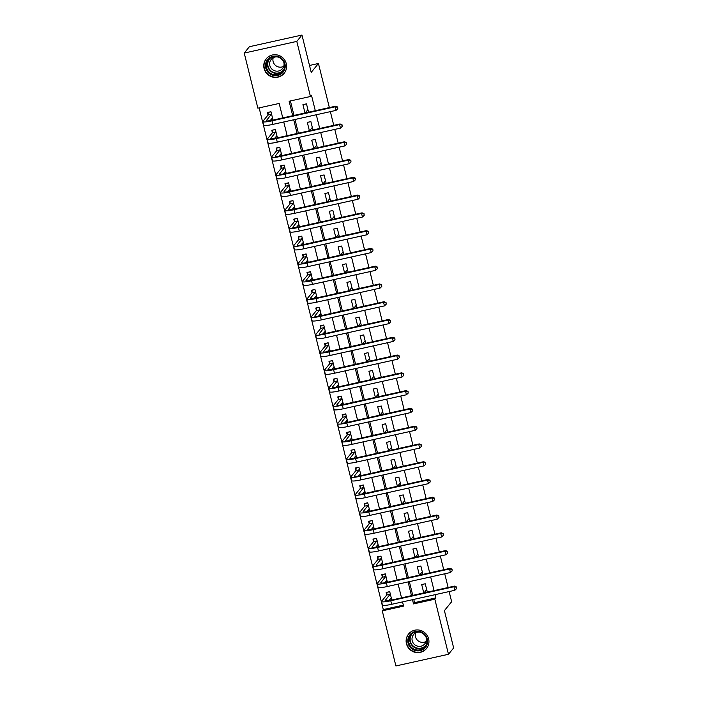 <?xml version="1.0" encoding="UTF-8"?>
<svg xmlns="http://www.w3.org/2000/svg" width="701" height="701" viewBox="0 0 701 701"><rect width="100%" height="100%" fill="white"/><g stroke="black" fill="none" stroke-linecap="round" stroke-linejoin="round"><path stroke-width="1.05" d="M286.262 63.616A11.531 11.242 39.1 0 1 272.75 77.11A11.531 11.242 39.1 0 1 266.231 58.796A11.531 11.242 39.1 0 1 286.262 63.616M428.609 638.821A11.531 11.242 39.1 0 1 415.097 652.316A11.531 11.242 39.1 0 1 408.587 634.002A11.531 11.242 39.1 0 1 428.609 638.821M449.131 591.565L451.646 601.721L444.408 610.606L453.643 647.934L448.482 654.287L395.899 665.95L382.264 610.843L403.583 606.12L402.532 601.896M259.142 107.884L383.298 609.581L382.264 610.843M282.766 117.917L279.182 103.441L257.863 108.164L244.228 53.066L296.803 41.403L310.438 96.501L289.127 101.233L292.711 115.718M296.803 41.403L301.973 35.05L249.39 46.713L244.228 53.066M383.298 609.581L403.338 605.129M391.798 600.012L389.73 591.653L386.172 592.441L386.75 594.755M387.399 582.233L385.331 573.874L381.773 574.662L382.352 576.984M383 564.454L380.932 556.103L377.375 556.883L377.953 559.205M378.601 546.684L376.533 538.324L372.976 539.113L373.554 541.435M374.203 528.904L372.135 520.545L368.577 521.334L369.155 523.656M369.804 511.134L367.736 502.775L364.178 503.563L364.757 505.885M365.405 493.355L363.337 484.996L359.779 485.784L360.358 488.106M361.006 475.585L358.938 467.225L355.381 468.014L355.959 470.327M356.607 457.806L354.54 449.446L350.982 450.235L351.56 452.557M352.209 440.035L350.141 431.676L346.583 432.464L347.161 434.778M347.81 422.256L345.742 413.897L342.184 414.685L342.763 417.007M343.411 404.486L341.343 396.126L337.786 396.915L338.364 399.228M339.012 386.707L336.944 378.347L333.387 379.136L333.965 381.458M334.614 368.928L332.546 360.577L328.988 361.357L329.566 363.679M330.215 351.157L328.147 342.798L324.589 343.586L325.168 345.908M325.816 333.378L323.748 325.019L320.191 325.807L320.769 328.129M321.417 315.608L319.349 307.248L315.792 308.037L316.37 310.359M317.018 297.829L314.951 289.469L311.393 290.258L311.971 292.58M312.62 280.058L310.552 271.699L306.994 272.487L307.573 274.801M308.221 262.279L306.153 253.92L302.595 254.708L303.174 257.03M303.822 244.509L301.754 236.149L298.197 236.938L298.775 239.251M299.423 226.73L297.355 218.37L293.798 219.159L294.376 221.481M295.025 208.951L292.957 200.6L289.399 201.38L289.977 203.702M290.626 191.18L288.558 182.821L285 183.609L285.579 185.931M286.227 173.401L284.159 165.042L280.602 165.83L281.18 168.152M281.828 155.631L279.76 147.271L276.203 148.06L276.781 150.382M277.43 137.852L275.353 129.492L271.804 130.281L272.382 132.603M273.031 120.081L270.954 111.722L267.405 112.511L267.984 114.824M413.756 599.408L414.563 602.641L435.873 597.918L435.076 594.676M434.077 590.628L430.677 576.905M429.678 572.857L426.278 559.126M425.279 555.078L421.879 541.356M420.88 537.308L417.481 523.577M416.482 519.529L413.082 505.807M412.083 501.758L408.683 488.027M407.684 483.979L404.284 470.257M403.285 466.209L399.885 452.478M398.887 448.43L395.487 434.699M394.488 430.651L391.088 416.929M390.089 412.88L386.689 399.149M385.69 395.101L382.29 381.379M381.283 377.331L377.892 363.6M376.884 359.552L373.493 345.83M372.485 341.781L369.094 328.05M368.086 324.002L364.695 310.28M363.688 306.232L360.296 292.501M359.289 288.453L355.898 274.731M354.89 270.682L351.499 256.952M350.491 252.903L347.1 239.172M346.092 235.124L342.701 221.402M341.694 217.354L338.303 203.623M337.295 199.575L333.904 185.853M332.896 181.804L329.505 168.074M328.497 164.025L325.106 150.303M324.099 146.255L320.707 132.524M319.7 128.476L316.309 114.754M315.301 110.705L311.472 95.231L310.438 96.501M290.407 100.944L293.991 115.428M294.99 119.477L298.389 133.208M299.388 137.256L302.788 150.978M303.787 155.026L307.187 168.757M308.186 172.805L311.586 186.527M312.585 190.576L315.985 204.306M316.983 208.355L320.383 222.077M321.382 226.125L324.782 239.856M325.781 243.904L329.181 257.635M330.18 261.683L333.58 275.405M334.579 279.454L337.978 293.184M338.977 297.233L342.377 310.955M343.376 315.003L346.776 328.734M347.775 332.782L351.175 346.504M352.174 350.553L355.573 364.283M356.572 368.332L359.972 382.054M360.971 386.102L364.371 399.833M365.37 403.881L368.77 417.612M369.769 421.66L373.169 435.382M374.168 439.431L377.567 453.161M378.566 457.21L381.966 470.932M382.965 474.98L386.365 488.711M387.364 492.759L390.764 506.481M391.763 510.53L395.162 524.26M396.161 528.309L399.561 542.031M400.56 546.079L403.96 559.81M404.959 563.858L408.359 577.58M409.358 581.628L412.758 595.359M427.321 592.126L425.253 583.767L421.704 584.555L423.772 592.915M422.922 574.356L420.854 565.996L417.305 566.785L419.373 575.144M418.523 556.576L416.455 548.217L412.907 549.006L414.974 557.365M414.125 538.806L412.057 530.447L408.508 531.235L410.576 539.595M409.726 521.027L407.658 512.668L404.109 513.456L406.177 521.816M405.327 503.257L403.259 494.897L399.71 495.686L401.778 504.037M400.928 485.478L398.86 477.118L395.311 477.907L397.379 486.266M396.529 467.698L394.461 459.348L390.913 460.128L392.981 468.487M392.131 449.928L390.063 441.569L386.514 442.357L388.582 450.717M387.732 432.149L385.664 423.79L382.115 424.578L384.183 432.938M383.333 414.379L381.265 406.019L377.716 406.808L379.784 415.167M378.934 396.6L376.866 388.24L373.318 389.029L375.385 397.388M374.536 378.829L372.468 370.47L368.919 371.258L370.987 379.618M370.137 361.05L368.069 352.691L364.52 353.479L366.588 361.839M365.738 343.28L363.67 334.92L360.121 335.709L362.189 344.068M361.339 325.501L359.271 317.141L355.722 317.93L357.79 326.289M356.94 307.73L354.872 299.371L351.324 300.159L353.392 308.51M352.542 289.951L350.474 281.592L346.925 282.38L348.993 290.74M348.143 272.172L346.075 263.813L342.526 264.601L344.594 272.961M343.744 254.402L341.676 246.042L338.127 246.831L340.195 255.19M339.345 236.623L337.277 228.263L333.729 229.052L335.797 237.411M334.947 218.852L332.879 210.493L329.33 211.281L331.398 219.641M330.548 201.073L328.48 192.714L324.931 193.502L326.999 201.862M326.149 183.303L324.081 174.943L320.523 175.732L322.6 184.091M321.75 165.524L319.682 157.164L316.125 157.953L318.201 166.312M317.351 147.753L315.284 139.394L311.726 140.182L313.803 148.533M312.953 129.974L310.885 121.615L307.327 122.403L309.404 130.763M308.554 112.195L306.486 103.844L302.928 104.624L304.996 112.984M301.973 35.05L311.209 72.378L318.447 63.484L309.5 65.473M318.447 63.484L329.356 107.586M330.364 111.634L333.755 125.356M334.763 129.405L338.154 143.135M339.161 147.184L342.552 160.906M343.56 164.954L346.951 178.685M347.959 182.733L351.35 196.464M352.358 200.512L355.749 214.234M356.756 218.283L360.148 232.013M361.155 236.062L364.546 249.784M365.554 253.832L368.945 267.563M369.953 271.611L373.344 285.333M374.352 289.382L377.743 303.112M378.75 307.161L382.15 320.883M383.149 324.931L386.549 338.662M387.548 342.71L390.948 356.441M391.947 360.489L395.346 374.211M396.345 378.26L399.745 391.99M400.744 396.039L404.144 409.761M405.143 413.809L408.543 427.54M409.542 431.588L412.942 445.31M413.94 449.359L417.34 463.089M418.339 467.138L421.739 480.86M422.738 484.908L426.138 498.639M427.137 502.687L430.537 516.409M431.536 520.457L434.935 534.188M435.934 538.237L439.334 551.967M440.333 556.016L443.733 569.738M444.732 573.786L448.132 587.517M435.873 597.918L434.839 599.189L448.482 654.287M412.486 599.688L413.529 603.912L434.839 599.189M293.71 119.766L297.11 133.488M298.109 137.536L301.509 151.267M302.508 155.315L305.908 169.037M306.907 173.086L310.306 186.816M311.305 190.865L314.705 204.587M315.704 208.635L319.104 222.366M320.103 226.414L323.503 240.136M324.502 244.185L327.902 257.915M328.9 261.964L332.3 275.686M333.299 279.734L336.699 293.465M337.698 297.513L341.098 311.244M342.097 315.292L345.497 329.014M346.496 333.063L349.895 346.793M350.894 350.842L354.294 364.564M355.293 368.612L358.693 382.343M359.692 386.391L363.092 400.113M364.091 404.162L367.49 417.892M368.489 421.941L371.889 435.663M372.888 439.711L376.288 453.442M377.287 457.49L380.687 471.212M381.686 475.269L385.086 488.991M386.085 493.04L389.484 506.77M390.483 510.819L393.883 524.541M394.891 528.589L398.282 542.32M399.29 546.368L402.681 560.09M403.688 564.139L407.079 577.869M408.087 581.918L411.478 595.64M401.533 597.848L398.133 584.126M397.134 580.077L393.734 566.347M392.735 562.298L389.335 548.576M388.336 544.519L384.937 530.797M383.938 526.749L380.538 513.018M379.539 508.97L376.139 495.248M375.14 491.199L371.74 477.469M370.741 473.42L367.342 459.698M366.343 455.65L362.943 441.919M361.944 437.871L358.544 424.149M357.545 420.101L354.145 406.37M353.146 402.321L349.746 388.599M348.748 384.551L345.348 370.82M344.349 366.772L340.949 353.041M339.95 348.993L336.55 335.271M335.551 331.222L332.151 317.492M331.152 313.443L327.753 299.721M326.754 295.673L323.354 281.942M322.355 277.894L318.955 264.172M317.956 260.124L314.556 246.393M313.557 242.344L310.157 228.622M309.159 224.574L305.759 210.843M304.76 206.795L301.36 193.073M300.361 189.025L296.961 175.294M295.962 171.246L292.562 157.515M291.563 153.466L288.164 139.744M287.165 135.696L283.765 121.965M414.563 602.641L413.529 603.912M426.69 589.559L424 592.871M422.291 571.779L419.601 575.092M417.892 554.009L415.194 557.313M413.494 536.23L410.795 539.542M409.095 518.46L406.396 521.763M404.696 500.68L401.997 503.993M400.297 482.91L397.598 486.214M395.899 465.131L393.2 468.443M391.5 447.361L388.801 450.664M387.101 429.582L384.402 432.894M382.702 411.811L380.003 415.115M378.303 394.032L375.605 397.344M373.905 376.253L371.206 379.565M369.506 358.483L366.807 361.786M365.107 340.704L362.408 344.016M360.708 322.933L358.009 326.237M356.31 305.154L353.611 308.466M351.911 287.384L349.212 290.687M347.503 269.605L344.813 272.917M343.104 251.834L340.414 255.138M338.706 234.055L336.016 237.367M334.307 216.276L331.617 219.588M329.908 198.506L327.218 201.809M325.509 180.727L322.819 184.039M321.111 162.956L318.42 166.26M316.712 145.177L314.022 148.489M312.313 127.407L309.623 130.71M307.914 109.628L305.224 112.94M387.101 592.231L389.765 591.81M391.526 598.917L389.94 599.267M456.57 588.63L456.421 586.956L456.57 588.63L454.826 590.295L453.95 586.746L390.781 600.757A11.085 1.498 166.1 0 1 381.572 601.511A11.085 1.498 166.1 0 1 381.677 601.213L386.733 595L386.934 592.441M391.263 597.865L388.862 600.591M390.299 593.966L385.226 600.424A7.396 0.999 -13.9 0 0 385.156 600.626A7.396 0.999 -13.9 0 0 391.298 600.117L454.467 586.106L456.421 586.956M454.826 590.295L391.666 604.306A11.085 1.498 166.1 0 1 382.448 605.068L381.572 601.511M456.22 587.21L453.95 586.746L454.467 586.106M390.282 594.211L386.733 595M382.702 574.461L385.366 574.031M387.127 581.147L385.541 581.497M452.171 570.859L452.022 569.177L452.171 570.859L450.428 572.524L449.551 568.967L386.382 582.978A11.085 1.498 166.1 0 1 377.173 583.74A11.085 1.498 166.1 0 1 377.278 583.434L382.334 577.23L382.536 574.662M386.864 580.086L384.463 582.82M385.9 576.196L380.827 582.654A7.396 0.999 -13.9 0 0 380.757 582.846A7.396 0.999 -13.9 0 0 386.899 582.347L450.068 568.336L452.022 569.177M450.428 572.524L387.267 586.535A11.085 1.498 166.1 0 1 378.049 587.289L377.173 583.74M451.821 569.431L449.551 568.967L450.068 568.336M385.883 576.441L382.334 577.23M378.303 556.682L380.967 556.261M382.728 563.367L381.142 563.718M447.773 553.08L447.624 551.407L447.773 553.08L446.029 554.745L445.153 551.196L381.984 565.208A11.085 1.498 166.1 0 1 372.774 565.961A11.085 1.498 166.1 0 1 372.879 565.663L377.935 559.451L378.137 556.883M382.466 562.316L380.065 565.041M381.502 558.417L376.428 564.875A7.396 0.999 -13.9 0 0 376.358 565.076A7.396 0.999 -13.9 0 0 382.501 564.568L445.67 550.557L447.624 551.407M446.029 554.745L382.869 568.756A11.085 1.498 166.1 0 1 373.651 569.519L372.774 565.961M447.422 551.661L445.153 551.196L445.67 550.557M381.484 558.662L377.935 559.451M373.896 538.911L376.568 538.482M378.33 545.597L376.744 545.948M443.374 535.31L443.225 533.627L443.374 535.31L441.63 536.975L440.754 533.417L377.585 547.428A11.085 1.498 166.1 0 1 368.375 548.191A11.085 1.498 166.1 0 1 368.481 547.884L373.537 541.671L373.738 539.113M378.067 544.537L375.666 547.271M377.103 540.646L372.029 547.095A7.396 0.999 -13.9 0 0 371.959 547.297A7.396 0.999 -13.9 0 0 378.102 546.798L441.271 532.786L443.225 533.627M441.63 536.975L378.47 550.986A11.085 1.498 166.1 0 1 369.252 551.74L368.375 548.191M443.023 533.882L440.754 533.417L441.271 532.786M377.085 540.892L373.537 541.671M369.497 521.132L372.17 520.712M373.931 527.818L372.345 528.168M438.975 517.531L438.826 515.857L438.975 517.531L437.231 519.196L436.355 515.647L373.186 529.649A11.085 1.498 166.1 0 1 363.977 530.412A11.085 1.498 166.1 0 1 364.082 530.114L369.138 523.901L369.339 521.334M373.668 526.758L371.267 529.492M372.704 522.867L367.631 529.325A7.396 0.999 -13.9 0 0 367.561 529.527A7.396 0.999 -13.9 0 0 373.703 529.018L436.872 515.007L438.826 515.857M437.231 519.196L374.071 533.207A11.085 1.498 166.1 0 1 364.853 533.969L363.977 530.412M438.616 516.111L436.355 515.647L436.872 515.007M372.687 523.112L369.138 523.901M420.434 631.697A9.98 9.735 39.1 0 1 427.189 644.035A9.98 9.735 39.1 0 1 414.957 650.449A9.98 9.735 39.1 0 1 408.201 638.12A9.98 9.735 39.1 0 1 420.434 631.697M415.264 649.625A9.244 9.008 -140.9 0 0 424.964 646.778A9.244 9.008 -140.9 0 0 420.328 632.267A9.244 9.008 -140.9 0 0 410.628 635.115A9.244 9.008 -140.9 0 0 415.264 649.625M426.094 641.485A7.273 7.098 39.1 0 1 415.579 632.933M426.129 637.393A7.273 7.098 39.1 0 1 417.209 646.05A7.273 7.098 39.1 0 1 419.584 632.065M410.988 631.811A11.461 11.172 -140.9 0 0 414.545 651.842A11.461 11.172 -140.9 0 0 428.127 645.761M265.749 67.997A9.98 9.735 39.1 0 1 272.969 56.273A9.98 9.735 39.1 0 1 284.939 63.738A9.98 9.735 39.1 0 1 277.719 75.471A9.98 9.735 39.1 0 1 265.749 67.997M284.326 63.773A9.244 9.008 -140.9 0 0 268.281 59.909A9.244 9.008 -140.9 0 0 273.504 74.586A9.244 9.008 -140.9 0 0 284.326 63.773M283.747 66.288A7.273 7.098 39.1 0 1 273.232 57.727M283.782 62.187A7.273 7.098 39.1 0 1 275.327 70.976A7.273 7.098 39.1 0 1 277.237 56.86M268.641 56.606A11.461 11.172 -140.9 0 0 272.934 76.838A11.461 11.172 -140.9 0 0 285.78 70.556M365.098 503.362L367.771 502.932M369.532 510.039L367.946 510.398M434.576 499.752L434.427 498.078L434.576 499.752L432.832 501.425L431.956 497.868L368.787 511.879A11.085 1.498 166.1 0 1 359.578 512.633A11.085 1.498 166.1 0 1 359.683 512.335L364.739 506.122L364.941 503.563M369.269 508.987L366.868 511.712M368.305 505.097L363.232 511.546A7.396 0.999 -13.9 0 0 363.162 511.748A7.396 0.999 -13.9 0 0 369.304 511.239L432.473 497.228L434.427 498.078M432.832 501.425L369.672 515.437A11.085 1.498 166.1 0 1 360.454 516.19L359.578 512.633M434.217 498.332L431.956 497.868L432.473 497.228M368.288 505.333L364.739 506.122M360.7 485.583L363.372 485.153M365.133 492.268L363.547 492.619M430.177 481.981L430.028 480.308L430.177 481.981L428.434 483.646L427.557 480.089L364.389 494.1A11.085 1.498 166.1 0 1 355.179 494.862A11.085 1.498 166.1 0 1 355.284 494.564L360.34 488.352L360.542 485.784M364.87 491.208L362.47 493.942M363.907 487.318L358.833 493.776A7.396 0.999 -13.9 0 0 358.763 493.977A7.396 0.999 -13.9 0 0 364.906 493.469L428.074 479.458L430.028 480.308M428.434 483.646L365.274 497.657A11.085 1.498 166.1 0 1 356.055 498.42L355.179 494.862M429.818 480.562L427.557 480.089L428.074 479.458M363.889 487.563L360.34 488.352M356.301 467.804L358.973 467.383M360.735 474.489L359.149 474.84M425.779 464.202L425.63 462.529L425.779 464.202L424.035 465.876L423.159 462.318L359.99 476.329A11.085 1.498 166.1 0 1 350.78 477.083A11.085 1.498 166.1 0 1 350.886 476.785L355.942 470.573L356.134 468.014M360.472 473.438L358.071 476.163M359.508 469.547L354.434 475.997A7.396 0.999 -13.9 0 0 354.364 476.198A7.396 0.999 -13.9 0 0 360.507 475.69L423.676 461.679L425.63 462.529M424.035 465.876L360.875 479.887A11.085 1.498 166.1 0 1 351.657 480.641L350.78 477.083M425.419 462.783L423.159 462.318L423.676 461.679M359.49 469.784L355.942 470.573M351.902 450.033L354.575 449.604M356.336 456.719L354.75 457.07M421.38 446.432L421.231 444.758L421.38 446.432L419.636 448.097L418.76 444.539L355.591 458.55A11.085 1.498 166.1 0 1 346.382 459.313A11.085 1.498 166.1 0 1 346.487 459.015L351.543 452.802L351.736 450.235M356.073 455.659L353.672 458.393M355.109 451.768L350.036 458.226A7.396 0.999 -13.9 0 0 349.965 458.428A7.396 0.999 -13.9 0 0 356.108 457.919L419.277 443.908L421.231 444.758M419.636 448.097L356.467 462.108A11.085 1.498 166.1 0 1 347.258 462.87L346.382 459.313M421.021 445.012L418.76 444.539L419.277 443.908M355.092 452.014L351.543 452.802M347.503 432.254L350.176 431.834M351.937 438.94L350.351 439.29M416.981 428.653L416.832 426.979L416.981 428.653L415.237 430.318L414.361 426.769L351.192 440.78A11.085 1.498 166.1 0 1 341.983 441.534A11.085 1.498 166.1 0 1 342.088 441.236L347.144 435.023L347.337 432.464M351.674 437.888L349.273 440.614M350.71 433.989L345.637 440.447A7.396 0.999 -13.9 0 0 345.567 440.649A7.396 0.999 -13.9 0 0 351.709 440.14L414.878 426.129L416.832 426.979M415.237 430.318L352.068 444.329A11.085 1.498 166.1 0 1 342.859 445.091L341.983 441.534M416.622 427.233L414.361 426.769L414.878 426.129M350.693 434.234L347.144 435.023M343.104 414.484L345.777 414.054M347.538 421.17L345.952 421.52M412.582 410.882L412.433 409.2L412.582 410.882L410.839 412.547L409.962 408.99L346.793 423.001A11.085 1.498 166.1 0 1 337.584 423.763A11.085 1.498 166.1 0 1 337.689 423.465L342.745 417.253L342.938 414.685M347.275 420.109L344.874 422.843M346.312 416.219L341.238 422.677A7.396 0.999 -13.9 0 0 341.168 422.869A7.396 0.999 -13.9 0 0 347.31 422.37L410.479 408.359L412.433 409.2M410.839 412.547L347.67 426.558A11.085 1.498 166.1 0 1 338.46 427.312L337.584 423.763M412.223 409.454L409.962 408.99L410.479 408.359M346.294 416.464L342.745 417.253M338.706 396.705L341.378 396.284M343.139 403.39L341.553 403.741M408.184 393.103L408.035 391.43L408.184 393.103L406.44 394.768L405.564 391.219L342.395 405.231A11.085 1.498 166.1 0 1 333.185 405.984A11.085 1.498 166.1 0 1 333.29 405.686L338.346 399.474L338.539 396.915M342.877 402.339L340.476 405.064M341.913 398.44L336.839 404.898A7.396 0.999 -13.9 0 0 336.769 405.099A7.396 0.999 -13.9 0 0 342.912 404.591L406.081 390.58L408.035 391.43M406.44 394.768L343.271 408.779A11.085 1.498 166.1 0 1 334.062 409.542L333.185 405.984M407.824 391.684L405.564 391.219L406.081 390.58M341.895 398.685L338.346 399.474M334.307 378.934L336.979 378.505M338.741 385.62L337.155 385.971M403.785 375.333L403.636 373.651L403.785 375.333L402.041 376.998L401.165 373.44L337.996 387.451A11.085 1.498 166.1 0 1 328.787 388.214A11.085 1.498 166.1 0 1 328.892 387.907L333.948 381.695L334.14 379.136M338.478 384.56L336.077 387.294M337.514 380.669L332.44 387.118A7.396 0.999 -13.9 0 0 332.37 387.32A7.396 0.999 -13.9 0 0 338.513 386.821L401.682 372.809L403.636 373.651M402.041 376.998L338.872 391.009A11.085 1.498 166.1 0 1 329.663 391.763L328.787 388.214M403.425 373.905L401.165 373.44L401.682 372.809M337.496 380.915L333.948 381.695M329.908 361.155L332.581 360.735M334.342 367.841L332.756 368.191M399.386 357.554L399.237 355.88L399.386 357.554L397.642 359.219L396.766 355.67L333.597 369.672A11.085 1.498 166.1 0 1 324.388 370.435A11.085 1.498 166.1 0 1 324.493 370.137L329.549 363.924L329.742 361.357M334.079 366.781L331.678 369.515M333.115 362.89L328.042 369.348A7.396 0.999 -13.9 0 0 327.972 369.55A7.396 0.999 -13.9 0 0 334.114 369.041L397.283 355.03L399.237 355.88M397.642 359.219L334.473 373.23A11.085 1.498 166.1 0 1 325.264 373.992L324.388 370.435M399.027 356.134L396.766 355.67L397.283 355.03M333.098 363.136L329.549 363.924M325.509 343.385L328.182 342.955M329.943 350.062L328.357 350.421M394.978 339.783L394.838 338.101L394.978 339.783L393.243 341.448L392.367 337.891L329.198 351.902A11.085 1.498 166.1 0 1 319.989 352.664A11.085 1.498 166.1 0 1 320.094 352.358L325.15 346.145L325.343 343.586M329.68 349.01L327.279 351.744M328.716 345.12L323.643 351.569A7.396 0.999 -13.9 0 0 323.573 351.771A7.396 0.999 -13.9 0 0 329.715 351.262L392.884 337.26L394.838 338.101M393.243 341.448L330.075 355.46A11.085 1.498 166.1 0 1 320.865 356.213L319.989 352.664M394.628 338.355L392.367 337.891L392.884 337.26M328.699 345.356L325.15 346.145M321.111 325.606L323.783 325.176M325.544 332.292L323.958 332.642M390.58 322.004L390.439 320.331L390.58 322.004L388.845 323.669L387.968 320.112L324.8 334.123A11.085 1.498 166.1 0 1 315.581 334.885A11.085 1.498 166.1 0 1 315.695 334.587L320.751 328.375L320.944 325.807M325.282 331.231L322.881 333.965M324.318 327.341L319.244 333.799A7.396 0.999 -13.9 0 0 319.174 334A7.396 0.999 -13.9 0 0 325.317 333.492L388.485 319.481L390.439 320.331M388.845 323.669L325.676 337.68A11.085 1.498 166.1 0 1 316.466 338.443L315.581 334.885M390.229 320.585L387.968 320.112L388.485 319.481M324.3 327.586L320.751 328.375M316.712 307.827L319.384 307.406M321.146 314.512L319.56 314.872M386.181 304.225L386.041 302.552L386.181 304.225L384.446 305.899L383.57 302.341L320.401 316.353A11.085 1.498 166.1 0 1 311.183 317.106A11.085 1.498 166.1 0 1 311.297 316.808L316.353 310.596L316.545 308.037M320.883 313.461L318.482 316.186M319.919 309.57L314.845 316.02A7.396 0.999 -13.9 0 0 314.775 316.221A7.396 0.999 -13.9 0 0 320.918 315.713L384.087 301.702L386.041 302.552M384.446 305.899L321.277 319.91A11.085 1.498 166.1 0 1 312.068 320.664L311.183 317.106M385.83 302.806L383.57 302.341L384.087 301.702M319.901 309.807L316.353 310.596M312.313 290.056L314.986 289.627M316.747 296.742L315.161 297.093M381.782 286.455L381.642 284.781L381.782 286.455L380.047 288.12L379.171 284.562L316.002 298.573A11.085 1.498 166.1 0 1 306.784 299.336A11.085 1.498 166.1 0 1 306.898 299.038L311.954 292.825L312.147 290.258M316.484 295.682L314.083 298.416M315.52 291.791L310.447 298.249A7.396 0.999 -13.9 0 0 310.377 298.451A7.396 0.999 -13.9 0 0 316.519 297.943L379.688 283.931L381.642 284.781M380.047 288.12L316.878 302.131A11.085 1.498 166.1 0 1 307.669 302.893L306.784 299.336M381.432 285.035L379.171 284.562L379.688 283.931M315.503 292.037L311.954 292.825M307.914 272.277L310.587 271.857M312.348 278.963L310.762 279.313M377.383 268.676L377.243 267.002L377.383 268.676L375.648 270.349L374.772 266.792L311.603 280.803A11.085 1.498 166.1 0 1 302.385 281.557A11.085 1.498 166.1 0 1 302.499 281.259L307.555 275.046L307.748 272.487M312.085 277.911L309.684 280.637M311.121 274.012L306.048 280.47A7.396 0.999 -13.9 0 0 305.978 280.672A7.396 0.999 -13.9 0 0 312.12 280.163L375.289 266.152L377.243 267.002M375.648 270.349L312.48 284.352A11.085 1.498 166.1 0 1 303.27 285.114L302.385 281.557M377.033 267.256L374.772 266.792L375.289 266.152M311.104 274.257L307.555 275.046M303.515 254.507L306.188 254.077M307.949 261.193L306.363 261.543M372.985 250.905L372.844 249.232L372.985 250.905L371.25 252.57L370.373 249.013L307.204 263.024A11.085 1.498 166.1 0 1 297.986 263.786A11.085 1.498 166.1 0 1 298.1 263.488L303.156 257.276L303.349 254.708M307.686 260.132L305.285 262.866M306.723 256.242L301.649 262.7A7.396 0.999 -13.9 0 0 301.579 262.893A7.396 0.999 -13.9 0 0 307.721 262.393L370.89 248.382L372.844 249.232M371.25 252.57L308.081 266.582A11.085 1.498 166.1 0 1 298.871 267.344L297.986 263.786M372.634 249.477L370.373 249.013L370.89 248.382M306.705 256.487L303.156 257.276M299.117 236.728L301.789 236.307M303.551 243.413L301.965 243.764M368.586 233.126L368.446 231.453L368.586 233.126L366.851 234.791L365.975 231.242L302.806 245.254A11.085 1.498 166.1 0 1 293.588 246.007A11.085 1.498 166.1 0 1 293.701 245.709L298.757 239.497L298.95 236.938M303.288 242.362L300.887 245.087M302.324 238.463L297.25 244.921A7.396 0.999 -13.9 0 0 297.18 245.122A7.396 0.999 -13.9 0 0 303.323 244.614L366.492 230.603L368.446 231.453M366.851 234.791L303.682 248.802A11.085 1.498 166.1 0 1 294.473 249.565L293.588 246.007M368.235 231.707L365.975 231.242L366.492 230.603M302.306 238.708L298.757 239.497M294.718 218.957L297.39 218.528M299.152 225.643L297.566 225.994M364.187 215.356L364.047 213.674L364.187 215.356L362.452 217.021L361.576 213.463L298.407 227.475A11.085 1.498 166.1 0 1 289.189 228.237A11.085 1.498 166.1 0 1 289.303 227.93L294.35 221.726L294.551 219.159M298.889 224.583L296.488 227.317M297.925 220.692L292.852 227.15A7.396 0.999 -13.9 0 0 292.781 227.343A7.396 0.999 -13.9 0 0 298.924 226.844L362.093 212.832L364.047 213.674M362.452 217.021L299.283 231.032A11.085 1.498 166.1 0 1 290.074 231.786L289.189 228.237M363.837 213.928L361.576 213.463L362.093 212.832M297.907 220.938L294.35 221.726M290.319 201.178L292.992 200.758M294.753 207.864L293.167 208.215M359.788 197.577L359.648 195.903L359.788 197.577L358.053 199.242L357.177 195.693L294.008 209.704A11.085 1.498 166.1 0 1 284.79 210.458A11.085 1.498 166.1 0 1 284.904 210.16L289.951 203.947L290.153 201.38M294.49 206.813L292.089 209.538M293.526 202.913L288.453 209.371A7.396 0.999 -13.9 0 0 288.383 209.573A7.396 0.999 -13.9 0 0 294.525 209.064L357.694 195.053L359.648 195.903M358.053 199.242L294.884 213.253A11.085 1.498 166.1 0 1 285.675 214.015L284.79 210.458M359.438 196.157L357.177 195.693L357.694 195.053M293.509 203.159L289.951 203.947M285.92 183.408L288.593 182.979M290.354 190.094L288.768 190.444M355.389 179.806L355.249 178.124L355.389 179.806L353.654 181.471L352.778 177.914L289.609 191.925A11.085 1.498 166.1 0 1 280.391 192.687A11.085 1.498 166.1 0 1 280.496 192.381L285.552 186.168L285.754 183.609M290.091 189.033L287.69 191.767M289.127 185.143L284.054 191.592A7.396 0.999 -13.9 0 0 283.984 191.794A7.396 0.999 -13.9 0 0 290.126 191.294L353.295 177.283L355.249 178.124M353.654 181.471L290.486 195.483A11.085 1.498 166.1 0 1 281.276 196.236L280.391 192.687M355.039 178.378L352.778 177.914L353.295 177.283M289.11 185.388L285.552 186.168M281.522 165.629L284.194 165.208M285.955 172.315L284.369 172.665M350.991 162.027L350.85 160.354L350.991 162.027L349.256 163.692L348.379 160.143L285.211 174.146A11.085 1.498 166.1 0 1 275.992 174.908A11.085 1.498 166.1 0 1 276.098 174.61L281.154 168.398L281.355 165.83M285.693 171.254L283.292 173.988M284.729 167.364L279.655 173.822A7.396 0.999 -13.9 0 0 279.585 174.023A7.396 0.999 -13.9 0 0 285.728 173.515L348.896 159.504L350.85 160.354M349.256 163.692L286.087 177.703A11.085 1.498 166.1 0 1 276.877 178.466L275.992 174.908M350.64 160.608L348.379 160.143L348.896 159.504M284.711 167.609L281.154 168.398M277.123 147.858L279.795 147.429M281.557 154.535L279.971 154.895M346.592 144.248L346.452 142.575L346.592 144.248L344.857 145.922L343.981 142.364L280.812 156.376A11.085 1.498 166.1 0 1 271.594 157.138A11.085 1.498 166.1 0 1 271.699 156.831L276.755 150.619L276.956 148.06M281.294 153.484L278.893 156.209M280.33 149.593L275.256 156.043A7.396 0.999 -13.9 0 0 275.186 156.244A7.396 0.999 -13.9 0 0 281.329 155.736L344.498 141.733L346.452 142.575M344.857 145.922L281.688 159.933A11.085 1.498 166.1 0 1 272.479 160.687L271.594 157.138M346.241 142.829L343.981 142.364L344.498 141.733M280.312 149.83L276.755 150.619M272.724 130.079L275.397 129.65M277.158 136.765L275.572 137.116M342.193 126.478L342.053 124.804L342.193 126.478L340.458 128.143L339.582 124.585L276.413 138.596A11.085 1.498 166.1 0 1 267.195 139.359A11.085 1.498 166.1 0 1 267.3 139.061L272.356 132.848L272.558 130.281M276.895 135.705L274.494 138.439M275.931 131.814L270.858 138.272A7.396 0.999 -13.9 0 0 270.788 138.474A7.396 0.999 -13.9 0 0 276.93 137.966L340.09 123.954L342.053 124.804M340.458 128.143L277.289 142.154A11.085 1.498 166.1 0 1 268.08 142.916L267.195 139.359M341.843 125.058L339.582 124.585L340.09 123.954M275.914 132.06L272.356 132.848M268.325 112.3L270.998 111.88M272.759 118.986L271.173 119.336M337.794 108.699L337.654 107.025L337.794 108.699L336.059 110.372L335.174 106.815L272.014 120.826A11.085 1.498 166.1 0 1 262.796 121.58A11.085 1.498 166.1 0 1 262.901 121.282L267.957 115.069L268.159 112.511M272.496 117.934L270.095 120.66M271.532 114.044L266.459 120.493A7.396 0.999 -13.9 0 0 266.389 120.695A7.396 0.999 -13.9 0 0 272.531 120.186L335.691 106.175L337.654 107.025M336.059 110.372L272.891 124.384A11.085 1.498 166.1 0 1 263.681 125.137L262.796 121.58M337.444 107.279L335.174 106.815L335.691 106.175M271.515 114.281L267.957 115.069M391.666 604.306L390.781 600.757M387.267 586.535L386.382 582.978M382.869 568.756L381.984 565.208M378.47 550.986L377.585 547.428M374.071 533.207L373.186 529.649M425.472 646.094A9.244 9.008 39.1 0 1 411.198 634.475M412.346 633.502A8.938 8.719 -140.9 0 0 416.525 647.899A8.938 8.719 -140.9 0 0 426.19 644.771M283.116 70.889A9.244 9.008 39.1 0 1 268.851 59.278M269.999 58.297A8.938 8.719 -140.9 0 0 274.976 72.904A8.938 8.719 -140.9 0 0 283.844 69.565M369.672 515.437L368.787 511.879M365.274 497.657L364.389 494.1M360.875 479.887L359.99 476.329M356.467 462.108L355.591 458.55M352.068 444.329L351.192 440.78M347.67 426.558L346.793 423.001M343.271 408.779L342.395 405.231M338.872 391.009L337.996 387.451M334.473 373.23L333.597 369.672M330.075 355.46L329.198 351.902M325.676 337.68L324.8 334.123M321.277 319.91L320.401 316.353M316.878 302.131L316.002 298.573M312.48 284.352L311.603 280.803M308.081 266.582L307.204 263.024M303.682 248.802L302.806 245.254M299.283 231.032L298.407 227.475M294.884 213.253L294.008 209.704M290.486 195.483L289.609 191.925M286.087 177.703L285.211 174.146M281.688 159.933L280.812 156.376M277.289 142.154L276.413 138.596M272.891 124.384L272.014 120.826M408.806 633.844L409.445 633.056M426.576 648.311L427.216 647.522M284.229 73.106L284.869 72.317M266.459 58.639L267.09 57.85"/></g></svg>
